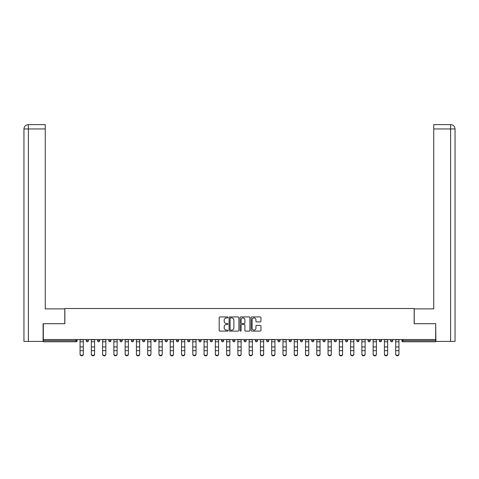 <?xml version="1.0" encoding="UTF-8"?>
<svg xmlns="http://www.w3.org/2000/svg" width="479" height="479" viewBox="0 0 479 479"><rect width="100%" height="100%" fill="white"/><g stroke="black" fill="none" stroke-linecap="round" stroke-linejoin="round"><path stroke-width="0.72" d="M227.938 317.427A0.497 0.497 0 0 0 227.441 316.93L219.909 316.93A0.707 0.707 0 0 0 219.196 317.637L219.196 330.408A0.707 0.707 0 0 0 219.909 331.115L227.441 331.115A0.497 0.497 0 0 0 227.938 330.618A0.497 0.497 0 0 0 227.441 330.121L226.465 330.121A2.269 2.269 0 0 1 224.196 327.852L224.196 326.786A2.269 2.269 0 0 1 226.465 324.517L227.441 324.517A0.497 0.497 0 0 0 227.938 324.02A0.497 0.497 0 0 0 227.441 323.529L226.465 323.529A2.269 2.269 0 0 1 224.196 321.253L224.196 320.194A2.269 2.269 0 0 1 226.465 317.924L227.441 317.924A0.497 0.497 0 0 0 227.938 317.427M260.229 321.93A0.707 0.707 0 0 0 260.935 321.223L260.935 317.637A0.707 0.707 0 0 0 260.229 316.93L251.858 316.93A0.707 0.707 0 0 0 251.152 317.637L251.152 330.408A0.707 0.707 0 0 0 251.858 331.115L260.229 331.115A0.707 0.707 0 0 0 260.935 330.408L260.935 326.079A0.707 0.707 0 0 0 260.229 325.373L256.648 325.373A0.707 0.707 0 0 0 255.936 326.079L255.936 328.223A1.898 1.898 0 0 1 254.038 330.121A1.898 1.898 0 0 1 252.146 328.223L252.146 319.822A1.898 1.898 0 0 1 254.038 317.924A1.898 1.898 0 0 1 255.936 319.822L255.936 321.223A0.707 0.707 0 0 0 256.648 321.93L260.229 321.93M28.393 341.401L23.95 341.401L23.95 128.959L28.393 128.959L28.291 124.624L45.265 124.624L45.265 128.959L28.393 128.959L28.393 341.401L43.098 341.401L43.098 323.696L64.851 323.696L64.851 308.524L414.149 308.524L414.149 323.696L435.686 323.696L435.686 339.521L43.314 339.521L43.314 340.677L76.047 340.677L76.047 339.521M43.314 323.696L43.314 339.521M238.877 317.637A0.707 0.707 0 0 0 238.171 316.93L229.8 316.93A0.707 0.707 0 0 0 229.094 317.637L229.094 330.408A0.707 0.707 0 0 0 229.8 331.115L238.171 331.115A0.707 0.707 0 0 0 238.877 330.408L238.877 317.637M240.829 316.93L249.2 316.93A0.707 0.707 0 0 1 249.906 317.637L249.906 330.408A0.707 0.707 0 0 1 249.2 331.115L245.619 331.115A0.707 0.707 0 0 1 244.907 330.408L244.907 325.229A0.707 0.707 0 0 0 244.2 324.517L241.823 324.517A0.707 0.707 0 0 0 241.111 325.229L241.111 330.618A0.497 0.497 0 0 1 240.62 331.115A0.497 0.497 0 0 1 240.123 330.618L240.123 317.637A0.707 0.707 0 0 1 240.829 316.93M77.131 339.521L77.131 340.677A1.084 1.084 0 0 1 76.047 341.761L43.314 341.761L43.314 340.677M435.686 339.521L435.686 341.761L402.953 341.761A1.084 1.084 0 0 1 401.869 340.677L401.869 339.521M86.238 339.521L86.238 340.677L86.238 339.521M76.047 341.761A1.084 1.084 0 0 0 77.131 340.677A1.084 1.084 0 0 1 76.047 341.761L76.047 340.677L77.131 340.677M87.322 341.761A1.084 1.084 0 0 1 86.238 340.677A1.084 1.084 0 0 0 87.322 341.761A1.084 1.084 0 0 0 88.405 340.677L88.405 339.521L88.405 340.677A1.084 1.084 0 0 1 87.322 341.761A1.084 1.084 0 0 1 86.238 340.677L88.405 340.677A1.084 1.084 0 0 1 87.322 341.761M97.512 339.521L97.512 340.677L97.512 339.521M99.68 339.521L99.68 340.677A1.084 1.084 0 0 1 98.596 341.761A1.084 1.084 0 0 1 97.512 340.677A1.084 1.084 0 0 0 98.596 341.761A1.084 1.084 0 0 0 99.68 340.677A1.084 1.084 0 0 1 98.596 341.761A1.084 1.084 0 0 1 97.512 340.677L99.68 340.677M108.781 339.521L108.781 340.677L108.781 339.521M110.948 339.521L110.948 340.677L110.948 339.521M120.055 340.677A1.084 1.084 0 0 0 121.139 341.761A1.084 1.084 0 0 0 122.223 340.677A1.084 1.084 0 0 1 121.139 341.761A1.084 1.084 0 0 0 122.223 340.677L122.223 339.521L122.223 340.677L120.055 340.677A1.084 1.084 0 0 0 121.139 341.761A1.084 1.084 0 0 1 120.055 340.677L120.055 339.521M131.33 340.677A1.084 1.084 0 0 0 132.414 341.761A1.084 1.084 0 0 0 133.497 340.677L133.497 339.521L133.497 340.677L131.33 340.677A1.084 1.084 0 0 0 132.414 341.761A1.084 1.084 0 0 1 131.33 340.677L131.33 339.521M144.766 339.521L144.766 340.677A1.084 1.084 0 0 1 143.682 341.761A1.084 1.084 0 0 1 142.598 340.677L142.598 339.521M154.957 341.761A1.084 1.084 0 0 0 156.04 340.677L156.04 339.521L156.04 340.677A1.084 1.084 0 0 1 154.957 341.761A1.084 1.084 0 0 1 153.873 340.677L153.873 339.521M165.147 339.521L165.147 340.677L165.147 339.521M167.315 339.521L167.315 340.677A1.084 1.084 0 0 1 166.231 341.761A1.084 1.084 0 0 1 165.147 340.677L167.315 340.677A1.084 1.084 0 0 1 166.231 341.761M178.583 339.521L178.583 340.677A1.084 1.084 0 0 1 177.499 341.761A1.084 1.084 0 0 1 176.416 340.677L176.416 339.521M188.774 341.761A1.084 1.084 0 0 0 189.858 340.677L189.858 339.521L189.858 340.677A1.084 1.084 0 0 1 188.774 341.761A1.084 1.084 0 0 1 187.69 340.677L187.69 339.521M201.132 339.521L201.132 340.677A1.084 1.084 0 0 1 200.048 341.761A1.084 1.084 0 0 1 198.965 340.677L198.965 339.521M210.233 339.521L210.233 340.677L210.233 339.521M212.401 339.521L212.401 340.677A1.084 1.084 0 0 1 211.317 341.761A1.084 1.084 0 0 1 210.233 340.677L212.401 340.677A1.084 1.084 0 0 1 211.317 341.761M223.675 339.521L223.675 340.677L221.508 340.677A1.084 1.084 0 0 0 222.591 341.761A1.084 1.084 0 0 1 221.508 340.677L221.508 339.521M233.866 341.761A1.084 1.084 0 0 0 234.95 340.677L234.95 339.521L234.95 340.677A1.084 1.084 0 0 1 233.866 341.761A1.084 1.084 0 0 1 232.782 340.677L232.782 339.521M246.218 339.521L246.218 340.677A1.084 1.084 0 0 1 245.134 341.761A1.084 1.084 0 0 1 244.051 340.677L244.051 339.521M255.325 339.521L255.325 340.677L255.325 339.521M257.492 339.521L257.492 340.677A1.084 1.084 0 0 1 256.409 341.761A1.084 1.084 0 0 1 255.325 340.677L257.492 340.677A1.084 1.084 0 0 1 256.409 341.761M268.767 339.521L268.767 340.677A1.084 1.084 0 0 1 267.683 341.761A1.084 1.084 0 0 1 266.599 340.677L266.599 339.521M277.868 340.677L280.035 340.677A1.084 1.084 0 0 1 278.952 341.761A1.084 1.084 0 0 0 280.035 340.677L280.035 339.521L280.035 340.677A1.084 1.084 0 0 1 278.952 341.761A1.084 1.084 0 0 1 277.868 340.677L277.868 339.521M291.31 339.521L291.31 340.677A1.084 1.084 0 0 1 290.226 341.761A1.084 1.084 0 0 1 289.142 340.677L289.142 339.521M300.417 339.521L300.417 340.677L300.417 339.521M302.584 339.521L302.584 340.677L302.584 339.521M311.685 339.521L311.685 340.677L311.685 339.521M313.853 339.521L313.853 340.677A1.084 1.084 0 0 1 312.769 341.761A1.084 1.084 0 0 1 311.685 340.677L313.853 340.677A1.084 1.084 0 0 1 312.769 341.761M322.96 339.521L322.96 340.677L322.96 339.521M325.127 339.521L325.127 340.677L325.127 339.521M334.234 339.521L334.234 340.677L334.234 339.521M336.402 339.521L336.402 340.677A1.084 1.084 0 0 1 335.318 341.761A1.084 1.084 0 0 1 334.234 340.677A1.084 1.084 0 0 0 335.318 341.761A1.084 1.084 0 0 0 336.402 340.677A1.084 1.084 0 0 1 335.318 341.761A1.084 1.084 0 0 1 334.234 340.677L336.402 340.677M347.67 339.521L347.67 340.677A1.084 1.084 0 0 1 346.586 341.761A1.084 1.084 0 0 1 345.503 340.677L345.503 339.521M358.945 339.521L358.945 340.677L356.777 340.677A1.084 1.084 0 0 0 357.861 341.761A1.084 1.084 0 0 1 356.777 340.677L356.777 339.521M370.219 339.521L370.219 340.677A1.084 1.084 0 0 1 369.135 341.761A1.084 1.084 0 0 1 368.052 340.677L368.052 339.521M379.32 339.521L379.32 340.677L379.32 339.521M381.488 339.521L381.488 340.677A1.084 1.084 0 0 1 380.404 341.761A1.084 1.084 0 0 1 379.32 340.677A1.084 1.084 0 0 0 380.404 341.761A1.084 1.084 0 0 1 379.32 340.677L381.488 340.677A1.084 1.084 0 0 1 380.404 341.761M392.762 339.521L392.762 340.677A1.084 1.084 0 0 1 391.678 341.761A1.084 1.084 0 0 1 390.595 340.677L390.595 339.521M109.865 341.761A1.084 1.084 0 0 1 108.781 340.677A1.084 1.084 0 0 0 109.865 341.761A1.084 1.084 0 0 0 110.948 340.677A1.084 1.084 0 0 1 109.865 341.761A1.084 1.084 0 0 1 108.781 340.677L110.948 340.677A1.084 1.084 0 0 1 109.865 341.761M222.591 341.761A1.084 1.084 0 0 0 223.675 340.677A1.084 1.084 0 0 1 222.591 341.761A1.084 1.084 0 0 1 221.508 340.677M301.501 341.761A1.084 1.084 0 0 1 300.417 340.677L302.584 340.677A1.084 1.084 0 0 1 301.501 341.761A1.084 1.084 0 0 0 302.584 340.677A1.084 1.084 0 0 1 301.501 341.761M324.044 341.761A1.084 1.084 0 0 1 322.96 340.677A1.084 1.084 0 0 0 324.044 341.761A1.084 1.084 0 0 0 325.127 340.677A1.084 1.084 0 0 1 324.044 341.761A1.084 1.084 0 0 1 322.96 340.677L325.127 340.677M357.861 341.761A1.084 1.084 0 0 0 358.945 340.677A1.084 1.084 0 0 1 357.861 341.761A1.084 1.084 0 0 1 356.777 340.677M402.953 339.521L402.953 341.761A1.084 1.084 0 0 1 401.869 340.677L435.686 340.677M230.579 317.924A0.497 0.497 0 0 0 230.082 318.421L230.082 329.624A0.497 0.497 0 0 0 230.579 330.121L231.608 330.121A2.269 2.269 0 0 0 233.878 327.852L233.878 320.194A2.269 2.269 0 0 0 231.608 317.924L230.579 317.924M244.907 319.858A1.898 1.898 0 0 0 243.009 317.96A1.898 1.898 0 0 0 241.111 319.858L241.111 322.816A0.707 0.707 0 0 0 241.823 323.529L244.2 323.529A0.707 0.707 0 0 0 244.907 322.816L244.907 319.858M80.059 351.059L80.059 353.981A1.629 1.473 0 0 0 83.31 353.981L83.31 354.376A1.629 1.473 180 0 1 80.059 354.376M83.31 353.981L83.31 339.521M80.059 353.981L80.059 339.521M64.779 323.696L64.779 308.883L45.265 308.883L45.265 128.959M23.95 128.959L23.95 298.046L23.95 128.959C24.207 126.324 25.65 124.881 28.279 124.624C25.65 124.881 24.201 126.33 23.95 128.959L23.95 298.046M414.221 323.696L414.221 308.883L433.734 308.883L433.734 124.624L450.709 124.624L433.734 124.624M455.05 298.046L455.05 128.959L455.05 341.401L435.902 341.401L435.686 323.696M450.607 124.624L449.631 124.624L450.607 124.624L450.607 128.959L433.734 128.959M450.607 341.401L450.607 128.959L455.05 128.959C454.793 126.324 453.35 124.881 450.721 124.624M91.333 351.059L91.333 353.981A1.629 1.473 0 0 0 94.585 353.981L94.585 354.376A1.629 1.473 180 0 1 91.333 354.376M94.585 351.059L94.585 354.376M102.602 351.059L102.602 353.981A1.629 1.473 0 0 0 105.859 353.981L105.859 354.376A1.629 1.473 180 0 1 102.602 354.376M105.859 351.059L105.859 354.376M113.876 351.059L113.876 353.981A1.629 1.473 0 0 0 117.127 353.981L117.127 354.376A1.629 1.473 180 0 1 113.876 354.376M117.127 351.059L117.127 354.376M125.151 351.059L125.151 353.981A1.629 1.473 0 0 0 128.402 353.981L128.402 354.376A1.629 1.473 180 0 1 125.151 354.376M128.402 351.059L128.402 354.376M136.419 351.059L136.419 353.981A1.629 1.473 0 0 0 139.676 353.981L139.676 354.376A1.629 1.473 180 0 1 136.419 354.376M139.676 351.059L139.676 354.376M94.585 353.981L94.585 339.521M91.333 353.981L91.333 339.521M105.859 353.981L105.859 339.521M102.602 353.981L102.602 339.521M117.127 353.981L117.127 339.521M113.876 353.981L113.876 339.521M128.402 353.981L128.402 339.521M125.151 353.981L125.151 339.521M139.676 353.981L139.676 339.521M136.419 353.981L136.419 339.521M147.694 351.059L147.694 353.981A1.629 1.473 0 0 0 150.945 353.981L150.945 354.376A1.629 1.473 180 0 1 147.694 354.376M150.945 354.376L150.945 339.521M147.694 353.981L147.694 339.521M158.968 351.059L158.968 353.981A1.629 1.473 0 0 0 162.219 353.981L162.219 354.376A1.629 1.473 180 0 1 158.968 354.376M162.219 354.376L162.219 339.521M158.968 353.981L158.968 339.521M173.494 351.059L173.494 354.376A1.629 1.473 180 0 1 170.237 354.376L170.237 353.981A1.629 1.473 0 0 0 173.494 353.981L173.494 354.376M173.494 353.981L173.494 339.521M170.237 353.981L170.237 339.521M181.511 351.059L181.511 353.981A1.629 1.473 0 0 0 184.762 353.981L184.762 354.376A1.629 1.473 180 0 1 181.511 354.376M184.762 354.376L184.762 339.521M181.511 353.981L181.511 339.521M192.786 351.059L192.786 353.981A1.629 1.473 0 0 0 196.037 353.981L196.037 354.376A1.629 1.473 180 0 1 192.786 354.376M196.037 351.059L196.037 354.376M196.037 353.981L196.037 339.521M192.786 353.981L192.786 339.521M204.054 339.521L204.054 353.981A1.629 1.473 0 0 0 207.311 353.981L207.311 354.376A1.629 1.473 180 0 1 204.054 354.376M207.311 351.059L207.311 354.376M207.311 353.981L207.311 339.521M215.328 351.059L215.328 353.981A1.629 1.473 0 0 0 218.58 353.981L218.58 354.376A1.629 1.473 180 0 1 215.328 354.376M218.58 354.376L218.58 339.521M215.328 353.981L215.328 339.521M226.603 339.521L226.603 353.981A1.629 1.473 0 0 0 229.854 353.981L229.854 354.376A1.629 1.473 180 0 1 226.603 354.376M229.854 351.059L229.854 354.376M229.854 353.981L229.854 339.521M241.129 351.059L241.129 354.376A1.629 1.473 180 0 1 237.871 354.376L237.871 353.981A1.629 1.473 0 0 0 241.129 353.981L241.129 354.376M241.129 353.981L241.129 339.521M237.871 353.981L237.871 339.521M249.146 351.059L249.146 353.981A1.629 1.473 0 0 0 252.397 353.981L252.397 354.376A1.629 1.473 180 0 1 249.146 354.376M252.397 353.981L252.397 339.521M249.146 353.981L249.146 339.521M263.672 351.059L263.672 354.376A1.629 1.473 180 0 1 260.42 354.376L260.42 353.981A1.629 1.473 0 0 0 263.672 353.981L263.672 354.376M263.672 353.981L263.672 339.521M260.42 353.981L260.42 339.521M271.689 339.521L271.689 353.981A1.629 1.473 0 0 0 274.946 353.981L274.946 354.376A1.629 1.473 180 0 1 271.689 354.376M274.946 351.059L274.946 354.376M274.946 353.981L274.946 339.521M282.963 339.521L282.963 353.981A1.629 1.473 0 0 0 286.214 353.981L286.214 354.376A1.629 1.473 180 0 1 282.963 354.376M286.214 351.059L286.214 354.376M286.214 353.981L286.214 339.521M294.238 339.521L294.238 353.981A1.629 1.473 0 0 0 297.489 353.981L297.489 354.376A1.629 1.473 180 0 1 294.238 354.376M297.489 351.059L297.489 354.376M297.489 353.981L297.489 339.521M308.763 351.059L308.763 354.376A1.629 1.473 180 0 1 305.506 354.376L305.506 353.981A1.629 1.473 0 0 0 308.763 353.981L308.763 354.376M308.763 353.981L308.763 339.521M305.506 353.981L305.506 339.521M320.032 351.059L320.032 354.376A1.629 1.473 180 0 1 316.781 354.376L316.781 353.981A1.629 1.473 0 0 0 320.032 353.981L320.032 354.376M320.032 353.981L320.032 339.521M316.781 353.981L316.781 339.521M331.306 351.059L331.306 354.376A1.629 1.473 180 0 1 328.055 354.376L328.055 353.981A1.629 1.473 0 0 0 331.306 353.981L331.306 354.376M331.306 353.981L331.306 339.521M328.055 353.981L328.055 339.521M339.324 351.059L339.324 353.981A1.629 1.473 0 0 0 342.581 353.981L342.581 354.376A1.629 1.473 180 0 1 339.324 354.376M342.581 353.981L342.581 339.521M339.324 353.981L339.324 339.521M353.849 351.059L353.849 354.376A1.629 1.473 180 0 1 350.598 354.376L350.598 353.981A1.629 1.473 0 0 0 353.849 353.981L353.849 354.376M353.849 353.981L353.849 339.521M350.598 353.981L350.598 339.521M361.873 351.059L361.873 353.981A1.629 1.473 0 0 0 365.124 353.981L365.124 354.376A1.629 1.473 180 0 1 361.873 354.376M365.124 353.981L365.124 339.521M361.873 353.981L361.873 339.521M373.141 351.059L373.141 353.981A1.629 1.473 0 0 0 376.398 353.981L376.398 354.376A1.629 1.473 180 0 1 373.141 354.376M376.398 353.981L376.398 339.521M373.141 353.981L373.141 339.521M387.667 351.059L387.667 354.376A1.629 1.473 180 0 1 384.415 354.376L384.415 353.981A1.629 1.473 0 0 0 387.667 353.981L387.667 354.376M387.667 353.981L387.667 339.521M384.415 353.981L384.415 339.521M398.941 351.059L398.941 354.376A1.629 1.473 180 0 1 395.69 354.376L395.69 353.981A1.629 1.473 0 0 0 398.941 353.981L398.941 354.376M398.941 353.981L398.941 339.521M395.69 353.981L395.69 339.521M132.414 341.761A1.084 1.084 0 0 0 133.497 340.677M143.682 341.761A1.084 1.084 0 0 0 144.766 340.677L142.598 340.677M156.04 340.677L153.873 340.677M177.499 341.761A1.084 1.084 0 0 0 178.583 340.677L176.416 340.677M189.858 340.677L187.69 340.677M200.048 341.761A1.084 1.084 0 0 0 201.132 340.677L198.965 340.677M234.95 340.677L232.782 340.677M245.134 341.761A1.084 1.084 0 0 0 246.218 340.677L244.051 340.677M267.683 341.761A1.084 1.084 0 0 0 268.767 340.677L266.599 340.677M290.226 341.761A1.084 1.084 0 0 0 291.31 340.677L289.142 340.677M346.586 341.761A1.084 1.084 0 0 0 347.67 340.677L345.503 340.677M369.135 341.761A1.084 1.084 0 0 0 370.219 340.677L368.052 340.677M391.678 341.761A1.084 1.084 0 0 0 392.762 340.677L390.595 340.677M402.953 341.761A1.084 1.084 0 0 1 401.869 340.677M80.059 346.934L83.31 346.934M80.059 350.664L83.31 350.664M80.059 341.761L83.31 341.761M80.059 339.743L83.31 339.743M91.333 346.934L94.585 346.934M91.333 350.664L94.585 350.664M91.333 341.761L94.585 341.761M91.333 339.743L94.585 339.743M102.602 346.934L105.859 346.934M102.602 350.664L105.859 350.664M102.602 341.761L105.859 341.761M102.602 339.743L105.859 339.743M113.876 346.934L117.127 346.934M113.876 350.664L117.127 350.664M113.876 341.761L117.127 341.761M113.876 339.743L117.127 339.743M125.151 346.934L128.402 346.934M125.151 350.664L128.402 350.664M125.151 341.761L128.402 341.761M125.151 339.743L128.402 339.743M136.419 346.934L139.676 346.934M136.419 350.664L139.676 350.664M136.419 341.761L139.676 341.761M136.419 339.743L139.676 339.743M147.694 346.934L150.945 346.934M147.694 350.664L150.945 350.664M147.694 341.761L150.945 341.761M147.694 339.743L150.945 339.743M158.968 346.934L162.219 346.934M158.968 350.664L162.219 350.664M158.968 341.761L162.219 341.761M158.968 339.743L162.219 339.743M170.237 346.934L173.494 346.934M170.237 350.664L173.494 350.664M170.237 341.761L173.494 341.761M170.237 339.743L173.494 339.743M181.511 346.934L184.762 346.934M181.511 350.664L184.762 350.664M181.511 341.761L184.762 341.761M181.511 339.743L184.762 339.743M192.786 346.934L196.037 346.934M192.786 350.664L196.037 350.664M192.786 341.761L196.037 341.761M192.786 339.743L196.037 339.743M204.054 346.934L207.311 346.934M204.054 350.664L207.311 350.664M204.054 341.761L207.311 341.761M204.054 339.743L207.311 339.743M215.328 346.934L218.58 346.934M215.328 350.664L218.58 350.664M215.328 341.761L218.58 341.761M215.328 339.743L218.58 339.743M226.603 346.934L229.854 346.934M226.603 350.664L229.854 350.664M226.603 341.761L229.854 341.761M226.603 339.743L229.854 339.743M237.871 346.934L241.129 346.934M237.871 350.664L241.129 350.664M237.871 341.761L241.129 341.761M237.871 339.743L241.129 339.743M249.146 346.934L252.397 346.934M249.146 350.664L252.397 350.664M249.146 341.761L252.397 341.761M249.146 339.743L252.397 339.743M260.42 346.934L263.672 346.934M260.42 350.664L263.672 350.664M260.42 341.761L263.672 341.761M260.42 339.743L263.672 339.743M271.689 346.934L274.946 346.934M271.689 350.664L274.946 350.664M271.689 341.761L274.946 341.761M271.689 339.743L274.946 339.743M282.963 346.934L286.214 346.934M282.963 350.664L286.214 350.664M282.963 341.761L286.214 341.761M282.963 339.743L286.214 339.743M294.238 346.934L297.489 346.934M294.238 350.664L297.489 350.664M294.238 341.761L297.489 341.761M294.238 339.743L297.489 339.743M305.506 346.934L308.763 346.934M305.506 350.664L308.763 350.664M305.506 341.761L308.763 341.761M305.506 339.743L308.763 339.743M316.781 346.934L320.032 346.934M316.781 350.664L320.032 350.664M316.781 341.761L320.032 341.761M316.781 339.743L320.032 339.743M328.055 346.934L331.306 346.934M328.055 350.664L331.306 350.664M328.055 341.761L331.306 341.761M328.055 339.743L331.306 339.743M339.324 346.934L342.581 346.934M339.324 350.664L342.581 350.664M339.324 341.761L342.581 341.761M339.324 339.743L342.581 339.743M350.598 346.934L353.849 346.934M350.598 350.664L353.849 350.664M350.598 341.761L353.849 341.761M350.598 339.743L353.849 339.743M361.873 346.934L365.124 346.934M361.873 350.664L365.124 350.664M361.873 341.761L365.124 341.761M361.873 339.743L365.124 339.743M373.141 346.934L376.398 346.934M373.141 350.664L376.398 350.664M373.141 341.761L376.398 341.761M373.141 339.743L376.398 339.743M384.415 346.934L387.667 346.934M384.415 350.664L387.667 350.664M384.415 341.761L387.667 341.761M384.415 339.743L387.667 339.743M395.69 346.934L398.941 346.934M395.69 350.664L398.941 350.664M395.69 341.761L398.941 341.761M395.69 339.743L398.941 339.743"/></g></svg>
